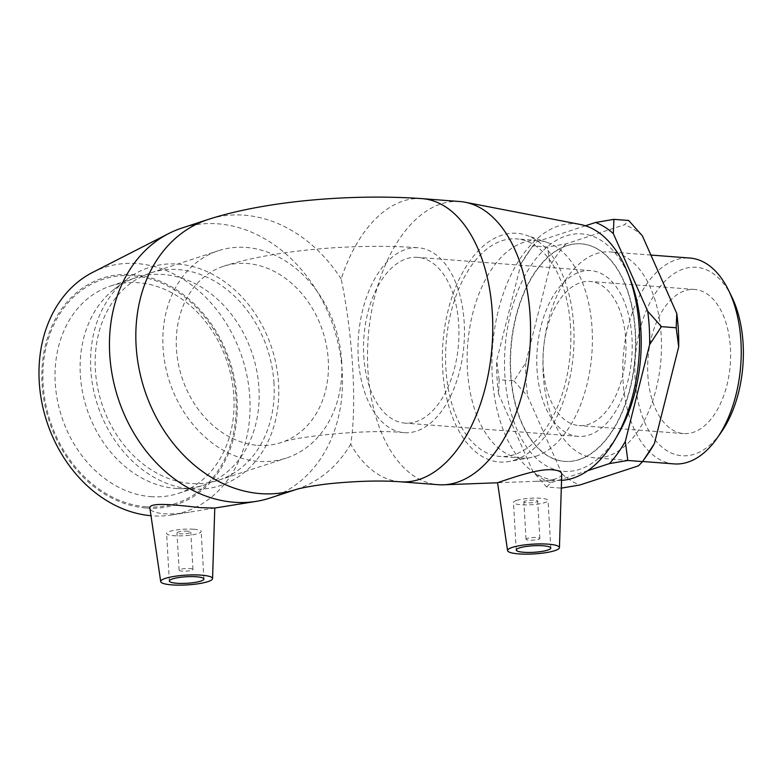 <?xml version="1.0" encoding="UTF-8"?>
<svg xmlns="http://www.w3.org/2000/svg" width="782" height="782" viewBox="0 0 782 782"><rect width="100%" height="100%" fill="white"/><g stroke="black" fill="none" stroke-linecap="round" stroke-linejoin="round"><path stroke-width="0.59" stroke-dasharray="3.91 2.93" d="M585.435 225.783L536.843 241.677L532.777 245.89L547.547 247.024L565.914 243.906L624.613 224.698L628.679 220.485M532.777 245.89L520.978 263.847L496.658 360.668L499.16 379.72L513.93 380.854L525.729 362.897L550.049 266.075L547.547 247.024M561.447 488.144L562.023 473.853L527.645 396.239L513.93 380.854M499.16 379.72L498.584 394.011L532.962 471.624L546.677 487.01L561.31 488.134M546.677 487.01L550.753 482.787L587.712 470.705M562.023 473.853A133.272 76.059 -85.6 0 0 579.814 485.016M525.729 362.897A133.272 76.059 -85.6 0 0 527.645 396.239M565.914 243.906A133.272 76.059 -85.6 0 0 550.049 266.075M642.393 235.861A133.272 76.059 -85.6 0 0 624.613 224.698M638.513 465.818A133.272 76.059 -85.6 0 0 647.594 454.44M543.226 374.158A103.234 58.914 -85.6 0 0 594.32 457.793A103.234 58.914 -85.6 0 0 660.956 359.358A103.234 58.914 -85.6 0 0 610.097 251.931A103.234 58.914 -85.6 0 0 543.226 374.158M520.978 263.847A133.272 76.059 94.4 0 1 527.762 253.055A133.272 76.059 94.4 0 1 536.843 241.677M498.584 394.011A133.272 76.059 94.4 0 1 496.658 360.668M550.753 482.787A133.272 76.059 94.4 0 1 532.962 471.624M150.721 496.638A109.099 87.183 71.9 0 0 178.472 493.364A109.099 87.183 71.9 0 0 227.406 362.574A109.099 87.183 71.9 0 0 110.624 285.997A109.099 87.183 71.9 0 0 57.35 399.944A109.099 87.183 71.9 0 0 150.721 496.638M146.224 506.824A117.828 94.153 -108.1 0 1 52.687 327.15A117.828 94.153 -108.1 0 1 219.771 339.965A117.828 94.153 -108.1 0 1 146.224 506.824M146.293 508.046A119.069 95.15 71.9 0 0 220.622 339.417A119.069 95.15 71.9 0 0 51.768 326.475A119.069 95.15 71.9 0 0 146.293 508.046M175.803 488.427A109.099 87.183 71.9 0 0 178.765 488.594A109.099 87.183 71.9 0 0 203.564 485.163A109.099 87.183 71.9 0 0 252.498 354.363A109.099 87.183 71.9 0 0 135.716 277.786A109.099 87.183 71.9 0 0 113.693 289.672A109.099 87.183 71.9 0 0 86.235 406.855A109.099 87.183 71.9 0 0 175.803 488.427M92.657 272.39A128.61 102.774 -108.1 0 1 242.215 357.726A128.61 102.774 -108.1 0 1 172.011 514.957A128.61 102.774 -108.1 0 1 151.796 515.778A128.61 102.774 -108.1 0 1 150.994 515.709M270.122 497.997A142.001 113.478 71.9 0 0 333.816 327.756A142.001 113.478 71.9 0 0 181.815 228.08M214.767 508.056L191.658 511.79C181.854 513.539 172.607 514.204 163.937 513.784C155.207 512.836 150.535 511.017 149.909 508.329M630.458 279.878A119.069 67.956 -85.6 0 0 545.484 248.432A119.069 67.956 -85.6 0 0 506.716 392.818A119.069 67.956 -85.6 0 0 579.589 469.347A119.069 67.956 -85.6 0 0 618.709 433.267M561.554 480.353A128.61 73.4 94.4 0 1 560.714 480.392A128.61 73.4 94.4 0 1 492.562 346.455A128.61 73.4 94.4 0 1 580.332 224.463M579.032 459.562A109.099 62.267 -85.6 0 0 635.492 344.745A109.099 62.267 -85.6 0 0 581.202 243.837A109.099 62.267 -85.6 0 0 510.529 373.004A109.099 62.267 -85.6 0 0 564.526 461.39A109.099 62.267 -85.6 0 0 579.032 459.562M459.894 201.541A142.001 81.045 -85.6 0 0 368.234 336.925A142.001 81.045 -85.6 0 0 438.184 484.703M561.74 474.215C561.593 475.984 559.648 477.499 555.894 478.77C551.095 480.226 544.653 481.067 536.569 481.301L497.587 482.719M731.688 296.642A94.505 53.938 -85.6 0 0 668.806 277.581A94.505 53.938 -85.6 0 0 635.131 379.192A94.505 53.938 -85.6 0 0 667.066 450.784A94.505 53.938 -85.6 0 0 721.307 432.133M674.084 463.902A103.234 58.914 94.4 0 1 622.99 380.267A103.234 58.914 94.4 0 1 689.871 258.04M647.838 375.028A72.267 41.241 -85.6 0 0 683.595 433.57A72.267 41.241 -85.6 0 0 730.241 364.676A72.267 41.241 -85.6 0 0 694.651 289.467A72.267 41.241 -85.6 0 0 647.838 375.028M510.812 373.024A109.099 62.267 -85.6 0 0 564.809 461.409A109.099 62.267 -85.6 0 0 635.228 357.394A109.099 62.267 -85.6 0 0 581.485 243.857A109.099 62.267 -85.6 0 0 510.812 373.024M358.254 357.55A92.735 52.922 -85.6 0 0 404.147 432.681A92.735 52.922 -85.6 0 0 416.474 431.126A92.735 52.922 -85.6 0 0 464.469 333.533A92.735 52.922 -85.6 0 0 418.321 247.757A92.735 52.922 -85.6 0 0 358.254 357.55M363.738 355.761A83.117 47.438 -85.6 0 0 404.88 423.101A83.117 47.438 -85.6 0 0 458.535 343.845A83.117 47.438 -85.6 0 0 417.588 257.346A83.117 47.438 -85.6 0 0 363.738 355.761M536.999 369.036A83.117 47.438 -85.6 0 0 578.133 436.376A83.117 47.438 -85.6 0 0 631.788 357.13A83.117 47.438 -85.6 0 0 590.84 270.621A83.117 47.438 -85.6 0 0 536.999 369.036M543.197 367.012A72.267 41.241 -85.6 0 0 578.963 425.555A72.267 41.241 -85.6 0 0 625.61 356.651A72.267 41.241 -85.6 0 0 590.009 281.452A72.267 41.241 -85.6 0 0 543.197 367.012M274.003 383.395A109.099 87.183 71.9 0 0 150.76 272.869A109.099 87.183 71.9 0 0 101.816 403.659A109.099 87.183 71.9 0 0 218.598 480.236A109.099 87.183 71.9 0 0 274.003 383.395M341.675 361.255A109.099 87.183 71.9 0 0 218.432 250.719A109.099 87.183 71.9 0 0 169.499 381.518A109.099 87.183 71.9 0 0 286.28 458.096A109.099 87.183 71.9 0 0 341.675 361.255M257.601 445.32A92.735 74.104 71.9 0 0 281.188 442.544A92.735 74.104 71.9 0 0 322.79 331.373A92.735 74.104 71.9 0 0 223.525 266.281A92.735 74.104 71.9 0 0 178.237 363.131A92.735 74.104 71.9 0 0 257.601 445.32M527.254 538.417A6.93 1.31 176.7 0 0 526.012 539.248A6.93 1.31 176.7 0 0 533.001 540.157A6.93 1.31 176.7 0 0 539.844 538.446A6.93 1.31 176.7 0 0 534.966 537.478A6.93 1.31 176.7 0 0 527.254 538.417M525.103 501.067A6.93 1.31 176.7 0 0 523.862 501.897A6.93 1.31 176.7 0 0 530.851 502.806A6.93 1.31 176.7 0 0 537.693 501.096A6.93 1.31 176.7 0 0 532.816 500.138A6.93 1.31 176.7 0 0 525.103 501.067M516.599 500.412A17.321 3.275 -3.3 0 1 535.866 498.085A17.321 3.275 -3.3 0 1 548.065 500.5A17.321 3.275 -3.3 0 1 530.958 504.761A17.321 3.275 -3.3 0 1 513.481 502.494A17.321 3.275 -3.3 0 1 516.599 500.412M422.075 198.638A142.001 81.045 -85.6 0 0 341.167 278.969C352.965 335.605 357.012 405.838 350.698 444.196A142.001 81.045 -85.6 0 0 400.384 481.8M190.006 568.534A6.93 1.31 -3.3 0 1 192.959 569.433A6.93 1.31 -3.3 0 1 186.126 571.134A6.93 1.31 -3.3 0 1 179.127 570.234A6.93 1.31 -3.3 0 1 182.812 568.856A6.93 1.31 -3.3 0 1 190.006 568.534M187.846 531.183A6.93 1.31 176.7 0 0 180.662 531.506A6.93 1.31 176.7 0 0 176.976 532.884A6.93 1.31 176.7 0 0 183.965 533.793A6.93 1.31 176.7 0 0 190.808 532.083A6.93 1.31 176.7 0 0 187.846 531.183M193.789 529.248A17.321 3.275 -3.3 0 1 201.179 531.486A17.321 3.275 -3.3 0 1 184.083 535.748A17.321 3.275 -3.3 0 1 166.605 533.48A17.321 3.275 -3.3 0 1 175.813 530.04A17.321 3.275 -3.3 0 1 193.789 529.248M191.16 488.994A114.69 91.65 71.9 0 0 194.278 489.17A114.69 91.65 71.9 0 0 271.794 348.058A114.69 91.65 71.9 0 0 125.863 280.044A114.69 91.65 71.9 0 0 96.988 403.238A114.69 91.65 71.9 0 0 191.16 488.994M535.924 456.258A109.099 62.267 -85.6 0 0 592.14 349.505A109.099 62.267 -85.6 0 0 547.175 242.43A109.099 62.267 -85.6 0 0 538.104 240.533A109.099 62.267 -85.6 0 0 467.685 344.549A109.099 62.267 -85.6 0 0 521.428 458.086A109.099 62.267 -85.6 0 0 530.685 457.587A109.099 62.267 -85.6 0 0 535.924 456.258M514.693 460.09A114.69 65.453 -85.6 0 0 573.783 347.863A114.69 65.453 -85.6 0 0 526.521 235.294A114.69 65.453 -85.6 0 0 442.944 342.653A114.69 65.453 -85.6 0 0 509.18 461.497A114.69 65.453 -85.6 0 0 514.693 460.09M570.547 327.257A109.099 62.267 -85.6 0 0 516.55 238.881A109.099 62.267 -85.6 0 0 446.131 342.897A109.099 62.267 -85.6 0 0 499.874 456.434A109.099 62.267 -85.6 0 0 514.38 454.606A109.099 62.267 -85.6 0 0 570.547 327.257M341.167 278.969A142.001 113.478 71.9 0 0 208.198 219.449M296.476 489.385L296.505 489.366A142.001 113.478 71.9 0 0 350.698 444.196M527.762 253.055L531.447 247.777M178.472 493.364L203.564 485.163M110.624 285.997L135.716 277.786M172.011 514.957L191.658 511.79M560.714 480.392L536.569 481.301M650.898 255.059L610.097 251.931M642.657 461.497L594.32 457.793M590.84 270.621L417.588 257.346M578.133 436.376L404.88 423.101M694.651 289.467L590.009 281.452M683.595 433.57L578.963 425.555M218.598 480.236L286.28 458.096M150.76 272.869L218.432 250.719M404.147 432.681C368.742 428.722 294.961 436.581 281.188 442.544M223.525 266.281C273.7 249.849 355.986 243.182 418.321 247.757M539.844 538.446L537.693 501.096M526.012 539.248L523.862 501.897M550.802 548.035L548.065 500.5M516.228 550.029L513.481 502.494M192.959 569.433L190.808 532.083M179.127 570.234L176.976 532.884M203.926 579.022L201.179 531.486M169.342 581.016L166.605 533.48M178.765 488.594L194.278 489.17M113.693 289.672L125.863 280.044M547.175 242.43L526.521 235.294M530.685 457.587L509.18 461.497M538.104 240.533L516.55 238.881M521.428 458.086L499.874 456.434"/><path stroke-width="1.17" d="M654.378 443.638L642.579 461.595L627.809 460.471L625.317 441.419L649.627 344.588L661.425 326.632L647.711 311.256L613.332 233.632L613.909 219.351L628.679 220.485L642.393 235.861L676.772 313.484L676.195 327.766L678.698 346.817L654.378 443.638A133.272 76.059 -85.6 0 1 647.594 454.44L643.909 459.708M676.195 327.766L661.425 326.632M613.909 219.351L595.542 222.469L585.435 225.783M561.31 488.134L579.814 485.016L638.513 465.818L642.579 461.595M587.712 470.705L609.442 463.589L627.809 460.471M678.698 346.817A133.272 76.059 -85.6 0 0 676.772 313.484M595.542 222.469A133.272 76.059 94.4 0 1 613.332 233.632M647.711 311.256A133.272 76.059 94.4 0 1 649.627 344.588M625.317 441.419A133.272 76.059 94.4 0 1 609.442 463.589M150.994 515.709A128.61 102.774 -108.1 0 1 43.303 409.152A128.61 102.774 -108.1 0 1 92.657 272.39L168.707 233.544A142.001 113.478 71.9 0 0 114.348 385.057A142.001 113.478 71.9 0 0 233.994 502.249A142.001 113.478 71.9 0 0 256.32 501.35A142.001 113.478 71.9 0 0 270.122 497.997L296.476 489.385C300.62 488.036 317.472 484.762 334.413 483.227C360.023 480.91 382.017 480.441 400.384 481.8A142.001 81.045 -85.6 0 0 419.26 479.434A142.001 81.045 -85.6 0 0 492.748 329.965A142.001 81.045 -85.6 0 0 422.075 198.638C352.897 193.75 266.349 200.583 208.208 219.449A142.001 113.478 71.9 0 0 138.854 367.765A142.001 113.478 71.9 0 0 260.386 493.618A142.001 113.478 71.9 0 0 296.417 489.405M208.208 219.449L181.815 228.08A142.001 113.478 71.9 0 0 168.707 233.544M160.711 581.593A25.972 4.907 -3.3 0 1 174.318 576.373A25.972 4.907 -3.3 0 1 201.473 575.161A25.972 4.907 -3.3 0 1 212.567 578.602A25.972 4.907 -3.3 0 1 198.56 583.714A25.972 4.907 -3.3 0 1 171.796 584.877A25.972 4.907 -3.3 0 1 160.711 581.593L149.9 508.329C148.033 501.223 180.886 505.651 201.033 507.674L214.757 508.056L256.32 501.35M615.268 439.191L618.709 433.267A119.069 67.956 -85.6 0 0 630.458 279.878L627.966 273.505A128.61 73.4 94.4 0 1 615.268 439.191A128.61 73.4 94.4 0 1 573.02 478.154A128.61 73.4 94.4 0 1 561.554 480.353M400.384 481.8L438.184 484.703A142.001 81.045 -85.6 0 0 443.482 484.801A142.001 81.045 -85.6 0 0 457.069 482.328A142.001 81.045 -85.6 0 0 530.47 337.492A142.001 81.045 -85.6 0 0 465.143 202.245L580.332 224.463A128.61 73.4 94.4 0 1 627.966 273.505M465.143 202.245A142.001 81.045 -85.6 0 0 459.894 201.541L422.085 198.638M507.586 550.616L497.577 482.719L503.569 480.656C513.412 477.47 534.81 469.923 548.681 469.679C557.224 469.757 561.574 471.272 561.74 474.215L559.443 547.625A25.972 4.907 -3.3 0 1 554.78 550.665A25.972 4.907 -3.3 0 1 526.081 554.155A25.972 4.907 -3.3 0 1 507.586 550.616A25.972 4.907 -3.3 0 1 512.249 547.4A25.972 4.907 -3.3 0 1 541.369 543.91A25.972 4.907 -3.3 0 1 559.443 547.625M717.133 438.106L721.307 432.133A94.505 53.938 -85.6 0 0 731.688 296.642L728.482 290.102A103.234 58.914 94.4 0 1 717.133 438.106A103.234 58.914 94.4 0 1 674.084 463.902L642.657 461.497M650.898 255.059L689.871 258.04A103.234 58.914 94.4 0 1 728.482 290.102M519.336 547.947A17.321 3.275 -3.3 0 1 538.612 545.621A17.321 3.275 -3.3 0 1 550.802 548.035A17.321 3.275 -3.3 0 1 533.705 552.297A17.321 3.275 -3.3 0 1 516.228 550.029A17.321 3.275 -3.3 0 1 519.336 547.947M196.526 576.784A17.321 3.275 -3.3 0 1 203.926 579.022A17.321 3.275 -3.3 0 1 186.82 583.284A17.321 3.275 -3.3 0 1 169.342 581.016A17.321 3.275 -3.3 0 1 178.55 577.566A17.321 3.275 -3.3 0 1 196.526 576.784M497.587 482.768L443.482 484.801M212.567 578.602L214.776 508.056"/></g></svg>
